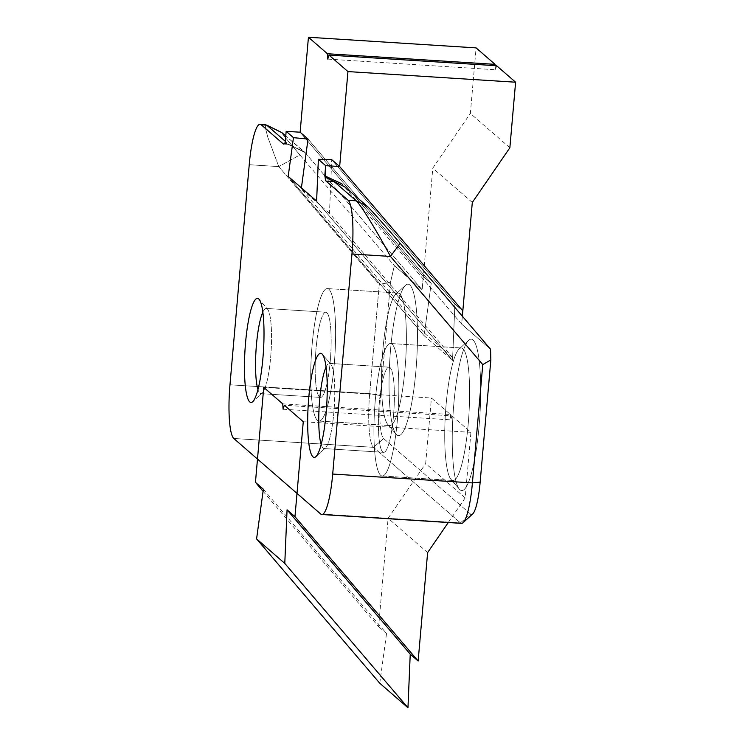 <?xml version="1.0" encoding="UTF-8"?>
<svg xmlns="http://www.w3.org/2000/svg" width="745" height="745" viewBox="0 0 745 745"><rect width="100%" height="100%" fill="white"/><g stroke="black" fill="none" stroke-linecap="round" stroke-linejoin="round"><path stroke-width="0.56" stroke-dasharray="3.73 2.79" d="M327.781 59.097L495.444 69.732L496.645 65.737M495.155 65.644L495.444 69.732M509.869 147.761L470.365 113.436L476.102 47.885M452.643 357.619L329.467 213.275L331.739 159.672L454.916 304.025L462.822 310.888L454.916 304.025L452.643 357.619L424.454 333.117L431.215 283.426L308.039 139.073L431.215 283.426L423.309 276.553L300.133 132.21L423.309 276.553L432.798 168.128L470.365 113.436M472.302 202.463L432.798 168.128M329.467 213.275L301.269 188.774L424.454 333.117M301.399 187.87L301.269 188.774M308.039 139.073L431.215 283.426L423.309 276.553L422.154 289.796L304.435 151.85L285.754 136L304.128 151.971L288.809 144.344L285.288 141.289L288.809 144.344L283.798 144.027L288.818 144.344L283.575 144.092L288.818 144.344L284.376 143.161L288.818 144.344L304.435 151.85L285.139 142.966L304.435 151.85L422.154 289.796L394.356 265.648L299.881 154.932C286.788 139.52 280.828 132.126 282.001 132.75C280.828 132.126 286.788 139.52 299.881 154.932L278.77 166.601L379.252 284.348L369.688 393.649A47.41 8.4 -86.4 0 0 373.496 447.335L460.419 522.869A47.41 8.4 -86.4 0 0 461.509 523.363A47.41 8.4 -86.4 0 1 460.419 522.869L320.704 514.003L460.419 522.869L470.551 514.097A37.93 6.714 -86.4 0 0 472.675 513.948A37.93 6.714 -86.4 0 1 470.551 514.097L383.628 438.563A37.93 6.714 -86.4 0 1 380.583 395.604L390.482 282.429L394.356 265.648L299.881 154.932L278.77 166.601L379.252 284.348L369.688 393.649A47.41 8.4 -86.4 0 0 373.496 447.335L460.419 522.869L470.551 514.097L383.628 438.563A37.93 6.714 -86.4 0 1 380.583 395.604L390.482 282.429L379.252 284.348L390.482 282.429L394.356 265.648L422.154 289.796L423.309 276.553L300.133 132.21M396.713 434.81A75.86 13.438 -86.4 0 0 415.906 370.889A75.86 13.438 -86.4 0 0 409.815 284.981A75.86 13.438 -86.4 0 0 405.578 285.27A75.86 13.438 -86.4 0 0 389.858 359.053A75.86 13.438 -86.4 0 0 396.126 434.223A75.86 13.438 -86.4 0 0 396.713 434.81A75.86 13.438 -86.4 0 0 415.906 370.889A75.86 13.438 -86.4 0 0 409.815 284.981A75.86 13.438 -86.4 0 0 405.578 285.27A75.86 13.438 -86.4 0 0 389.858 359.053A75.86 13.438 -86.4 0 0 396.126 434.223A75.86 13.438 -86.4 0 0 396.713 434.81M459.926 489.744A75.86 13.438 -86.4 0 0 479.994 413.922A75.86 13.438 -86.4 0 0 468.791 340.204A75.86 13.438 -86.4 0 0 453.072 413.978A75.86 13.438 -86.4 0 0 459.348 489.158A75.86 13.438 -86.4 0 0 459.926 489.744A75.86 13.438 -86.4 0 0 479.994 413.922A75.86 13.438 -86.4 0 0 468.791 340.204A75.86 13.438 -86.4 0 0 453.072 413.978A75.86 13.438 -86.4 0 0 459.348 489.158A75.86 13.438 -86.4 0 0 459.926 489.744M431.215 283.426L424.101 335.669L452.522 360.366L454.916 304.025L331.739 159.672L454.916 304.025L452.522 360.366L316.606 201.094L452.522 360.366L424.101 335.669L288.185 176.388L424.101 335.669L431.215 283.426L423.309 276.553M462.356 316.206L461.658 324.131L490.536 349.219L461.658 324.131L341.908 183.792L461.658 324.131L462.356 316.206M333.881 412.153A42.67 7.552 93.6 0 1 325.463 447.95A42.67 7.552 93.6 0 1 324.066 448.555A42.67 7.552 93.6 0 1 321.16 444.467A42.67 7.552 93.6 0 0 324.066 448.555L383.675 452.336A42.67 7.552 -86.4 0 0 393.49 415.933A42.67 7.552 -86.4 0 0 389.076 367.164A42.67 7.552 -86.4 0 0 379.037 406.416A42.67 7.552 -86.4 0 0 382.688 451.889A42.67 7.552 -86.4 0 0 383.675 452.336A42.67 7.552 -86.4 0 0 393.49 415.933A42.67 7.552 -86.4 0 0 389.076 367.164A42.67 7.552 -86.4 0 0 379.037 406.416A42.67 7.552 -86.4 0 0 382.688 451.889A42.67 7.552 -86.4 0 0 383.675 452.336L324.066 448.555A42.67 7.552 93.6 0 0 325.463 447.95L315.861 456.685L325.463 447.95A42.67 7.552 93.6 0 0 333.881 412.153A42.67 7.552 93.6 0 0 330.78 364.165A42.67 7.552 93.6 0 1 333.881 412.153M326.068 367.08A42.67 7.552 93.6 0 1 329.467 363.383A42.67 7.552 93.6 0 1 330.454 363.83A42.67 7.552 93.6 0 1 330.78 364.165L322.352 354.285L330.78 364.165A42.67 7.552 93.6 0 0 330.454 363.83A42.67 7.552 93.6 0 0 329.467 363.383L389.076 367.164L329.467 363.383A42.67 7.552 93.6 0 0 326.068 367.08M267.241 308.896A42.67 7.552 93.6 0 1 267.567 309.231A42.67 7.552 93.6 0 1 270.659 357.218A42.67 7.552 93.6 0 1 262.249 393.015A42.67 7.552 93.6 0 1 260.852 393.63A42.67 7.552 93.6 0 1 257.947 389.533A42.67 7.552 93.6 0 0 260.852 393.63L320.462 397.402A42.67 7.552 -86.4 0 0 330.501 358.159A42.67 7.552 -86.4 0 0 326.85 312.676A42.67 7.552 -86.4 0 0 325.863 312.229A42.67 7.552 -86.4 0 0 315.815 351.482A42.67 7.552 -86.4 0 0 319.475 396.955A42.67 7.552 -86.4 0 0 320.462 397.402A42.67 7.552 -86.4 0 0 330.501 358.159A42.67 7.552 -86.4 0 0 326.85 312.676A42.67 7.552 -86.4 0 0 325.863 312.229A42.67 7.552 -86.4 0 0 315.815 351.482A42.67 7.552 -86.4 0 0 319.475 396.955A42.67 7.552 -86.4 0 0 320.462 397.402L260.852 393.63A42.67 7.552 93.6 0 0 262.249 393.015L252.648 401.751L262.249 393.015A42.67 7.552 93.6 0 0 270.659 357.218A42.67 7.552 93.6 0 0 267.567 309.231L259.139 299.35L267.567 309.231A42.67 7.552 93.6 0 0 267.241 308.896A42.67 7.552 93.6 0 0 266.254 308.449A42.67 7.552 93.6 0 1 267.241 308.896M262.855 312.146A42.67 7.552 93.6 0 1 266.254 308.449L325.863 312.229L266.254 308.449A42.67 7.552 93.6 0 0 262.855 312.146M382.883 349.694A66.38 11.752 -86.4 0 0 387.707 424.343A66.38 11.752 -86.4 0 0 389.747 425.553A66.38 11.752 -86.4 0 0 405.373 364.501A66.38 11.752 -86.4 0 0 399.683 293.754A66.38 11.752 -86.4 0 0 398.147 293.064A66.38 11.752 -86.4 0 0 395.967 294.005A66.38 11.752 -86.4 0 0 382.883 349.694A66.38 11.752 -86.4 0 0 387.707 424.343A66.38 11.752 -86.4 0 0 389.747 425.553A66.38 11.752 -86.4 0 0 405.373 364.501A66.38 11.752 -86.4 0 0 399.683 293.754A66.38 11.752 -86.4 0 0 398.147 293.064A66.38 11.752 -86.4 0 0 395.967 294.005A66.38 11.752 -86.4 0 0 382.883 349.694M328.899 289.265A66.38 11.752 93.6 0 1 334.589 360.012A66.38 11.752 93.6 0 1 318.962 421.065A66.38 11.752 93.6 0 1 311.429 354.071A66.38 11.752 93.6 0 1 327.362 288.576A66.38 11.752 93.6 0 1 328.899 289.265A66.38 11.752 93.6 0 1 334.589 360.012A66.38 11.752 93.6 0 1 318.962 421.065A66.38 11.752 93.6 0 1 311.429 354.071A66.38 11.752 93.6 0 1 327.362 288.576A66.38 11.752 93.6 0 1 328.899 289.265M451.433 479.789A66.38 11.752 -86.4 0 0 452.969 480.488A66.38 11.752 -86.4 0 0 468.586 419.435A66.38 11.752 -86.4 0 0 462.896 348.688A66.38 11.752 -86.4 0 0 461.369 347.999A66.38 11.752 -86.4 0 0 459.19 348.939A66.38 11.752 -86.4 0 0 446.106 404.628A66.38 11.752 -86.4 0 0 450.921 479.277A66.38 11.752 -86.4 0 0 451.433 479.789A66.38 11.752 -86.4 0 0 452.969 480.488A66.38 11.752 -86.4 0 0 468.586 419.435A66.38 11.752 -86.4 0 0 462.896 348.688A66.38 11.752 -86.4 0 0 461.369 347.999A66.38 11.752 -86.4 0 0 459.19 348.939A66.38 11.752 -86.4 0 0 446.106 404.628A66.38 11.752 -86.4 0 0 450.921 479.277A66.38 11.752 -86.4 0 0 451.433 479.789M266.682 125.113L265.807 124.629L265.397 127.963L267.818 137.276L278.77 166.601L267.818 137.276L265.397 127.963L265.807 124.629L266.682 125.113M392.112 344.199A66.38 11.752 93.6 0 1 397.802 414.946A66.38 11.752 93.6 0 1 382.176 475.999A66.38 11.752 93.6 0 1 374.642 409.005A66.38 11.752 93.6 0 1 390.576 343.501A66.38 11.752 93.6 0 1 392.112 344.199A66.38 11.752 93.6 0 1 397.802 414.946A66.38 11.752 93.6 0 1 382.176 475.999A66.38 11.752 93.6 0 1 374.642 409.005A66.38 11.752 93.6 0 1 390.576 343.501A66.38 11.752 93.6 0 1 392.112 344.199M282.728 403.865L450.38 414.49L431.42 398.016L263.758 387.381M283.1 409.228L450.762 419.863L451.964 415.868L284.301 405.233M450.38 414.49L450.762 419.863M448.276 522.524L465.187 497.893L470.924 432.342L451.964 415.868M465.187 497.893L425.684 463.558L431.42 398.016M263.069 491.272L378.628 626.685L388.117 518.259L425.684 463.558M263.358 489.204L386.534 633.548L378.628 626.685M379.773 683.249L386.534 633.548M427.621 552.594L388.117 518.259M470.924 432.342L303.271 421.717M462.822 310.888L454.916 304.025M373.496 447.335L233.781 438.47L373.496 447.335L383.628 438.563L373.496 447.335M369.688 393.649L229.972 384.783L369.688 393.649L380.583 395.604L369.688 393.649M249.23 164.72L278.77 166.601L249.23 164.72M304.547 152.297C295.439 147.901 293.716 146.439 284.618 143.236C293.716 146.439 295.439 147.901 304.547 152.297M318.962 421.065L389.747 425.553L318.962 421.065M327.362 288.576L398.147 293.064L327.362 288.576M450.921 479.277L459.348 489.158L450.921 479.277M459.19 348.939L468.791 340.204L459.19 348.939M387.707 424.343L396.126 434.223L387.707 424.343M395.967 294.005L405.578 285.27L395.967 294.005M281.694 132.517L266.142 124.732L281.694 132.517M382.176 475.999L452.969 480.488L382.176 475.999M390.576 343.501L461.369 347.999L390.576 343.501"/><path stroke-width="1.12" d="M308.439 37.25L327.409 53.733L495.062 64.359L476.102 47.885L308.439 37.25L300.133 132.21L308.039 139.073L301.399 187.87M327.409 53.733L327.781 59.097L328.983 55.102L496.645 65.737L515.605 82.211L347.952 71.585L339.646 166.545L462.822 310.888L472.302 202.463L509.869 147.761L515.605 82.211M495.062 64.359L495.155 65.644M331.739 159.672L339.646 166.545L462.822 310.888L462.356 316.206L462.822 310.888L339.646 166.545L331.739 159.672L318.376 159.318L316.606 201.094L288.185 176.388L293.456 137.657L286.164 131.325L285.139 142.966L284.376 143.161A9.48 1.676 93.6 0 1 283.575 144.092A9.48 1.676 93.6 0 1 283.351 143.999L261.225 124.769L266.682 125.113L282.001 132.75L285.754 136L281.694 132.508L266.682 125.113L285.288 141.289L266.682 125.113L261.225 124.769A47.41 8.4 93.6 0 0 260.126 124.275A47.41 8.4 93.6 0 1 261.225 124.769L283.351 143.999A9.48 1.676 93.6 0 0 283.575 144.092A9.48 1.676 93.6 0 0 284.376 143.161L285.139 142.966L286.164 131.325L300.133 132.21L286.164 131.325L293.456 137.657L308.039 139.073L300.133 132.21L308.039 139.073L293.456 137.657L288.185 176.388L316.606 201.094L318.376 159.318L325.667 165.66L339.646 166.545L331.739 159.672L318.376 159.318L325.667 165.66L339.646 166.545M347.952 71.585L328.983 55.102M321.961 353.875A52.159 9.238 93.6 0 1 322.352 354.285A52.159 9.238 93.6 0 1 326.673 405.969A52.159 9.238 93.6 0 1 315.861 456.685A52.159 9.238 93.6 0 1 308.16 406.006A52.159 9.238 93.6 0 1 321.961 353.875A52.159 9.238 93.6 0 1 322.352 354.285A52.159 9.238 93.6 0 1 326.673 405.969A52.159 9.238 93.6 0 1 315.861 456.685A52.159 9.238 93.6 0 1 308.16 406.006A52.159 9.238 93.6 0 1 321.961 353.875M258.738 298.941A52.159 9.238 93.6 0 1 259.139 299.35A52.159 9.238 93.6 0 1 263.451 351.035A52.159 9.238 93.6 0 1 252.648 401.751A52.159 9.238 93.6 0 1 244.947 351.072A52.159 9.238 93.6 0 1 258.738 298.941A52.159 9.238 93.6 0 1 259.139 299.35A52.159 9.238 93.6 0 1 263.451 351.035A52.159 9.238 93.6 0 1 252.648 401.751A52.159 9.238 93.6 0 1 244.947 351.072A52.159 9.238 93.6 0 1 258.738 298.941M325.127 177.096L325.667 165.66L324.783 175.857L341.908 183.792L324.783 175.857L325.127 177.096A9.48 1.676 93.6 0 0 326.021 181.072L348.148 200.303A47.41 8.4 93.6 0 1 351.957 253.989L332.698 474.053A47.41 8.4 93.6 0 1 321.793 514.506A47.41 8.4 93.6 0 1 320.704 514.003L233.781 438.47A47.41 8.4 93.6 0 1 229.972 384.783L249.23 164.72A47.41 8.4 93.6 0 1 260.126 124.275L265.807 124.629L260.126 124.275A47.41 8.4 93.6 0 0 249.23 164.72L229.972 384.783A47.41 8.4 93.6 0 0 233.781 438.47L320.704 514.003A47.41 8.4 93.6 0 0 321.793 514.506L461.509 523.363A47.41 8.4 -86.4 0 0 463.064 522.692A47.41 8.4 -86.4 0 0 472.414 482.909L482.769 364.584L390.482 256.438L400.149 243.308L490.536 349.219L490.843 359.919L480.153 482.127A37.93 6.714 -86.4 0 1 472.675 513.948A37.93 6.714 -86.4 0 0 480.153 482.127L490.843 359.919L490.536 349.219L400.149 243.308C385.416 226.014 369.585 208.218 367.229 206.291C369.585 208.218 385.416 226.014 400.149 243.308L390.482 256.438C378.19 233.539 361.101 205.061 356.231 200.815L334.114 181.594L325.127 177.096A9.48 1.676 93.6 0 0 326.021 181.072L348.148 200.303A47.41 8.4 93.6 0 1 351.957 253.989L332.698 474.053A47.41 8.4 93.6 0 1 321.793 514.506L461.509 523.363A47.41 8.4 -86.4 0 0 463.064 522.692A47.41 8.4 -86.4 0 0 472.414 482.909L482.769 364.584L490.843 359.919L482.769 364.584L390.482 256.438C378.19 233.539 361.101 205.061 356.231 200.815L334.114 181.594L345.112 187.079L325.127 177.096M345.103 187.06L367.229 206.291L345.103 187.06M321.16 444.467A42.67 7.552 93.6 0 1 319.223 405.494A42.67 7.552 93.6 0 1 326.068 367.08A42.67 7.552 93.6 0 0 319.223 405.494A42.67 7.552 93.6 0 0 321.16 444.467M257.947 389.533A42.67 7.552 93.6 0 1 256.01 350.56A42.67 7.552 93.6 0 1 262.855 312.146A42.67 7.552 93.6 0 0 256.01 350.56A42.67 7.552 93.6 0 0 257.947 389.533M294.964 516.676L418.141 661.02L410.234 654.157L407.962 707.75L284.786 563.406L287.058 509.804L294.964 516.676L303.271 421.717L284.301 405.233L283.1 409.228L282.728 403.865L263.758 387.381L255.451 482.341L263.069 491.272M255.451 482.341L263.358 489.204L256.587 538.905L379.773 683.249L407.962 707.75M418.141 661.02L427.621 552.594L448.276 522.524M287.058 509.804L410.234 654.157M284.786 563.406L256.587 538.905M356.231 200.815L348.148 200.303L356.231 200.815L367.229 206.291L356.231 200.815M334.123 181.594L326.021 181.072L334.123 181.594M472.414 482.909L332.698 474.053L472.414 482.909L480.153 482.127L472.414 482.909M390.482 256.438L351.957 253.989L390.482 256.438M472.675 513.948L463.064 522.692L472.675 513.948"/></g></svg>
